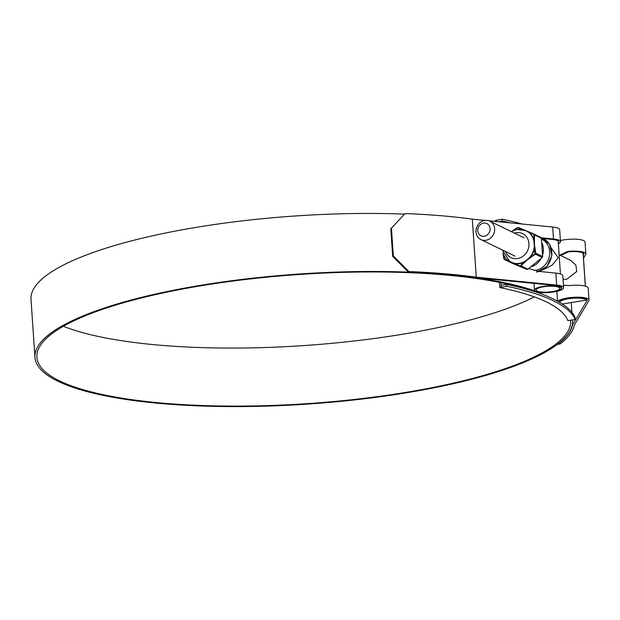 <?xml version="1.0" encoding="UTF-8"?>
<svg xmlns="http://www.w3.org/2000/svg" width="620" height="620" viewBox="0 0 620 620"><rect width="100%" height="100%" fill="white"/><g stroke="black" fill="none" stroke-linecap="round" stroke-linejoin="round"><path stroke-width="0.93" d="M498.526 221.712L502.246 221.077L502.115 219.217A273.149 66.077 -3.9 0 1 522.156 224.037M502.246 221.077A273.149 66.077 -3.9 0 1 510.539 222.89M496.767 221.542L496.674 220.154L502.115 219.217M495.31 221.394L495.256 220.557L496.674 220.154M500.937 282.673L501.239 287.169L499.821 287.572L499.472 282.387M499.821 287.572A265.562 64.248 -3.9 0 1 567.881 320.618L575.228 319.517A273.149 66.077 -3.9 0 0 506.687 286.238L501.239 287.169M501.115 285.308L506.555 284.379A273.149 66.077 -3.9 0 1 575.104 317.665L575.228 319.517M506.555 284.379L506.687 286.238M484.375 236.22A6.766 6.045 -64.1 0 0 490.102 228.61A6.766 6.045 -64.1 0 0 483.484 223.123A6.766 6.045 -64.1 0 0 477.757 230.733A6.766 6.045 -64.1 0 0 484.375 236.22M484.646 220.449A10.23 9.145 115.9 0 1 489.792 221.146A10.23 9.145 115.9 0 1 494.473 231.593A10.23 9.145 115.9 0 1 486.003 240.25A10.23 9.145 115.9 0 1 480.857 239.545A10.23 9.145 115.9 0 1 476.175 229.106A10.23 9.145 115.9 0 1 484.646 220.449M563.038 279.31L566.556 279.364L576.724 271.568L575.879 265.089L570.818 260.493L559.132 254.82M559.868 302.483A13.501 3.263 -3.9 0 1 559.86 302.421A13.501 3.263 -3.9 0 1 571.314 298.398A13.501 3.263 -3.9 0 1 586.257 299.755L586.218 299.127M586.272 299.158L586.318 299.855L585.389 300.274L562.34 304.04M532.014 290.78A267.483 64.713 176.1 0 0 195.835 286.642A267.483 64.713 176.1 0 0 36.874 357.221A267.483 64.713 176.1 0 0 411.626 391.422A267.483 64.713 176.1 0 0 570.594 320.835A267.483 64.713 176.1 0 0 570.547 320.323M63.364 326.267A267.483 64.713 176.1 0 0 407.673 333.389A267.483 64.713 176.1 0 0 534.324 296.895M405.046 213.559L390.801 228.827L405.046 213.559A271.637 65.712 -3.9 0 1 472.308 219.131L476.261 277.163L556.644 285.068A15.733 3.805 -3.9 0 1 563.611 287.726A15.733 3.805 -3.9 0 1 554.264 291.88A15.733 3.805 -3.9 0 1 535.936 292.028M488.847 220.759L552.683 227.036A15.733 3.805 -3.9 0 1 559.659 229.695L560.472 241.653A15.733 3.805 176.1 0 0 553.497 238.987L541.671 237.824M558.372 243.753A15.733 3.805 176.1 0 0 560.472 241.653M558.294 242.513A13.818 3.34 176.1 0 0 558.558 241.785A13.818 3.34 176.1 0 0 552.436 239.444L543.453 238.56M390.801 228.827L392.685 256.393L393.32 255.913L409.006 271.591L408.363 272.072A269.716 65.247 -3.9 0 1 475.114 277.613L555.574 285.518A13.818 3.34 -3.9 0 1 561.697 287.858A13.818 3.34 -3.9 0 1 561.302 288.734M404.333 214.117A269.398 65.177 176.1 0 0 191.107 228.23A269.398 65.177 176.1 0 0 31 299.321L34.953 357.353A269.398 65.177 176.1 0 0 412.401 391.801A269.398 65.177 176.1 0 0 572.508 320.703A269.398 65.177 176.1 0 0 572.446 319.998L572.508 320.703M534.952 290.881A269.398 65.177 176.1 0 0 195.06 286.262A269.398 65.177 176.1 0 0 34.953 357.353M583.296 255.502L583.792 254.673A13.818 3.34 176.1 0 0 583.947 254.107A13.818 3.34 176.1 0 0 568.37 251.844L560.643 255.549M572.454 323.508L572.547 324.926A269.716 65.247 -3.9 0 1 558.558 343.713L560.333 343.774L559.163 344.178M559.573 302.312A13.818 3.34 -3.9 0 1 559.519 302.064A13.818 3.34 -3.9 0 1 573.074 297.786A13.818 3.34 -3.9 0 1 587.086 300.181A13.818 3.34 -3.9 0 1 586.931 300.747L572.547 324.926M539.47 271.467L555.822 273.11A15.733 3.805 -3.9 0 1 562.797 275.768L563.611 287.726M528.837 268.63L539.013 271.397M472.308 219.131L485.057 220.387M563.441 285.254L569.889 285.572A15.733 3.805 -3.9 0 1 588.186 288.099L589 300.057A15.733 3.805 -3.9 0 1 588.829 300.692L574.461 324.849A271.637 65.712 -3.9 0 1 560.333 343.774M583.49 258.315L585.683 254.619A15.733 3.805 176.1 0 0 585.861 253.975A15.733 3.805 176.1 0 0 567.564 251.457L559.821 255.153M560.395 240.529A15.733 3.805 -3.9 0 1 576.507 239.235A15.733 3.805 -3.9 0 1 585.048 242.025L585.861 253.975M557.915 301.351A15.733 3.805 -3.9 0 1 574.74 297.236A15.733 3.805 -3.9 0 1 589 300.057M557.768 344.092L558.558 343.713M408.363 272.072L392.685 256.393M391.445 228.346L393.32 255.913M409.006 271.591A271.637 65.712 -3.9 0 1 476.261 277.163M541.539 239.142L541.787 239.258A16.647 14.88 115.9 0 1 549.398 256.262A16.647 14.88 115.9 0 1 535.61 270.351A16.647 14.88 115.9 0 1 534.525 270.49M552.753 291.516A11.927 2.883 -3.9 0 1 536.044 289.99A11.927 2.883 -3.9 0 1 543.128 286.843A11.927 2.883 -3.9 0 1 559.837 288.37A11.927 2.883 -3.9 0 1 552.753 291.516M542.725 269.917L552.149 265.104L558.256 257.664L551.312 248.07M542.492 286.533A13.501 3.263 -3.9 0 1 561.41 288.261A13.501 3.263 -3.9 0 1 553.389 291.819A13.501 3.263 -3.9 0 1 534.471 290.098A13.501 3.263 -3.9 0 1 542.492 286.533M515.639 229.718A17.724 15.841 115.9 0 1 517.375 229.322A17.724 15.841 115.9 0 1 522.025 229.245L517.708 227.587L512.817 230.818M514.949 263.399A17.476 15.624 -64.1 0 0 519.537 263.322A17.476 15.624 -64.1 0 0 524.024 261.841L527.465 259.741L520.505 266.151L511.508 262.477L514.949 263.399L514.065 263.57M503.084 253.169L504.455 259.54L526.768 269.406L527.868 269.219M525.442 261.617L524.264 262.136A17.724 15.841 115.9 0 1 519.707 263.632A17.724 15.841 115.9 0 1 515.057 263.709L526.783 269.413M524.024 261.841L520.63 265.67L527.884 269.212L542.105 257.579L542.593 256.455L541.353 238.281L540.725 237.351L541.392 238.274L542.632 256.556L535.742 253.131L535.254 254.254L527.465 259.741L530.193 256.796A17.476 15.624 -64.1 0 0 534.161 247.682L534.44 243.714L533.626 239.801A17.476 15.624 -64.1 0 0 528.519 232.237L525.466 230.423L521.815 229.4M533.688 234.236L528.821 232.12A17.724 15.841 115.9 0 1 533.998 239.785L533.874 234.027L525.466 230.423L528.519 232.237M518.033 227.61L523.249 229.493L521.877 229.4M534.068 234.802L534.502 234.957L534.425 240.994L533.626 239.801M534.425 240.994L534.541 247.775A17.724 15.841 115.9 0 1 530.519 257.021L530.193 256.796M542.577 256.657L542.105 257.579L535.029 253.89L529.829 258.029M535.029 253.89L534.161 247.682M511.306 262.865L526.775 269.406L527.899 269.251L542.236 257.44M519.947 265.786L520.63 265.67M535.323 253.208L535.742 253.131L534.804 246.597M528.015 231.516L533.921 234.05L534.502 234.957L541.353 238.281M517.359 227.726L518.413 227.486M503.913 258.594L503.006 253.069M509.291 261.555L504.409 259.517L511.252 262.841M504.455 259.54L503.828 258.61M523.257 229.501L527.659 231.609M504.293 259.16L508.261 260.834A17.724 15.841 115.9 0 1 503.579 254.564M585.334 286.153L583.079 253.045M552.683 227.036L553.497 238.987M586.861 299.646L586.931 300.747M583.714 253.572L583.792 254.673M555.822 273.11L556.644 285.068M567.564 251.457L568.37 251.844M536.587 272.01A17.918 16.019 -64.1 0 0 551.63 255.642A17.918 16.019 -64.1 0 0 541.183 237.739M542.167 243.42A16.647 14.88 115.9 0 1 542.709 254.611M540.888 258.897A16.647 14.88 115.9 0 1 531.782 266.608M514.414 233.104A13.315 11.904 115.9 0 1 515.925 232.748A13.315 11.904 115.9 0 1 528.953 243.552A13.315 11.904 115.9 0 1 517.685 258.524A13.315 11.904 115.9 0 1 505.478 251.503M529.433 257.734L525.078 261.299M534.332 246.496L533.952 240.924M525.466 230.423L522.954 229.609M513.895 263.221L509.16 261.214M533.967 234.073L540.725 237.351M512.918 230.679L517.297 227.672M489.792 221.146L523.939 237.731M559.783 301.336L559.86 302.421M583.133 253.084L585.389 286.169M480.857 239.545L515.003 256.13M571.284 302.692L571.95 312.464M556.869 291.353L557.535 301.142M557.427 344.115L559.193 344.185M541.12 237.654L549.661 244.319L551.901 255.611L546.863 266.507L536.781 272.165M558.194 241.095L560.433 273.97M561.332 287.169L561.41 288.261M534.014 283.402L534.471 290.098M525.884 230.609L516.902 229.454L511.221 231.554M502.285 249.953L510.02 261.749M510.896 262.198L509.834 261.64M525.38 230.392L518.405 227.478L517.282 227.633L512.732 230.756M502.944 252.89L503.789 258.618L504.417 259.517M533.921 234.05L540.764 237.367"/></g></svg>
